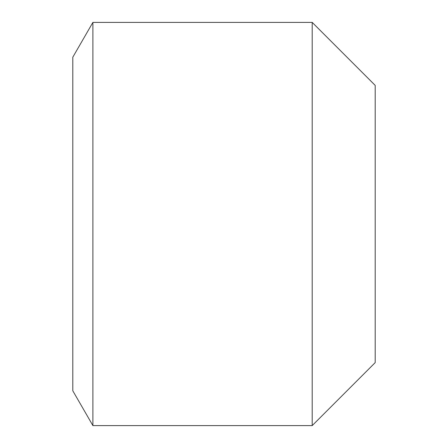 <?xml version="1.0" encoding="UTF-8"?>
<svg xmlns="http://www.w3.org/2000/svg" width="448" height="448" viewBox="0 0 448 448"><rect width="100%" height="100%" fill="white"/><g stroke="black" fill="none" stroke-linecap="round" stroke-linejoin="round"><path stroke-width="0.67" d="M72.8 390.796L72.8 57.198L92.893 22.4L92.893 425.6L72.8 390.796M312.2 22.4L375.2 85.4L375.2 362.6L312.2 425.6L312.2 22.4L92.893 22.4M312.2 425.6L92.893 425.6"/></g></svg>
